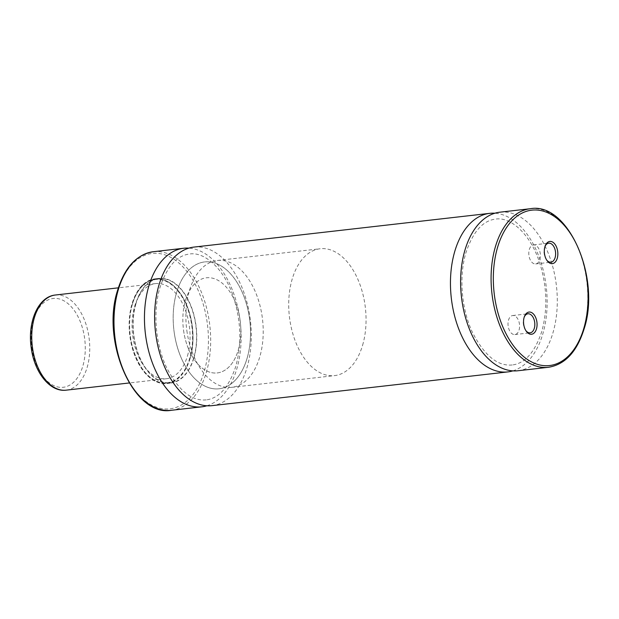<?xml version="1.0" encoding="UTF-8"?>
<svg xmlns="http://www.w3.org/2000/svg" width="619" height="619" viewBox="0 0 619 619"><rect width="100%" height="100%" fill="white"/><g stroke="black" fill="none" stroke-linecap="round" stroke-linejoin="round"><path stroke-width="0.46" stroke-dasharray="3.1 2.32" d="M212 405.654A79.797 47.802 83.5 0 0 246.981 367.647A79.797 47.802 83.5 0 0 240.961 285.073A79.797 47.802 83.5 0 0 193.917 247.089M517.995 370.75A79.797 47.802 83.5 0 0 552.976 332.743A79.797 47.802 83.5 0 0 546.956 250.177A79.797 47.802 83.5 0 0 499.912 212.185M546.616 259.941A9.579 5.733 -96.5 0 1 546.275 259.477A9.579 5.733 -96.5 0 1 544.534 247.732A9.579 5.733 -96.5 0 1 544.836 246.857A9.579 5.733 -96.5 0 1 545.06 246.331M529.299 249.465A9.579 5.733 -96.5 0 1 533.501 244.907A9.579 5.733 -96.5 0 1 539.141 249.465A9.579 5.733 -96.5 0 1 539.869 259.369A9.579 5.733 -96.5 0 1 535.667 263.934A9.579 5.733 -96.5 0 1 530.026 259.376A9.579 5.733 -96.5 0 1 529.299 249.465M524.278 316.959A9.579 5.733 83.5 0 0 524.053 317.477A9.579 5.733 83.5 0 0 523.751 318.352A9.579 5.733 83.5 0 0 525.492 330.105A9.579 5.733 83.5 0 0 525.825 330.561M519.078 329.997A9.579 5.733 83.5 0 0 518.358 320.085A9.579 5.733 83.5 0 0 512.71 315.528A9.579 5.733 83.5 0 0 508.516 320.093A9.579 5.733 83.5 0 0 509.236 329.997A9.579 5.733 83.5 0 0 514.884 334.562A9.579 5.733 83.5 0 0 519.078 329.997M362.602 345.201A63.834 38.239 83.5 0 0 357.79 279.146A63.834 38.239 83.5 0 0 320.155 248.753A63.834 38.239 83.5 0 0 292.168 279.161A63.834 38.239 83.5 0 0 296.988 345.216A63.834 38.239 83.5 0 0 334.624 375.609A63.834 38.239 83.5 0 0 362.602 345.201M247.066 358.378A63.834 38.239 83.5 0 0 242.246 292.323A63.834 38.239 83.5 0 0 204.61 261.93A63.834 38.239 83.5 0 0 176.632 292.338A63.834 38.239 83.5 0 0 181.444 358.393A63.834 38.239 83.5 0 0 219.08 388.786A63.834 38.239 83.5 0 0 247.066 358.378M238.261 350.122A47.88 28.683 83.5 0 0 234.647 300.579A47.88 28.683 83.5 0 0 206.421 277.792A47.88 28.683 83.5 0 0 185.429 300.594A47.88 28.683 83.5 0 0 189.043 350.137A47.88 28.683 83.5 0 0 217.269 372.932A47.88 28.683 83.5 0 0 238.261 350.122M187.472 355.917A47.88 28.683 83.5 0 0 183.858 306.374A47.88 28.683 83.5 0 0 155.632 283.579A47.88 28.683 83.5 0 0 134.648 306.39A47.88 28.683 83.5 0 0 138.254 355.925A47.88 28.683 83.5 0 0 166.48 378.72A47.88 28.683 83.5 0 0 187.472 355.917M135.987 303.643A52.344 31.36 83.5 0 0 139.94 357.805A52.344 31.36 83.5 0 0 170.798 382.728A52.344 31.36 83.5 0 0 193.747 357.79A52.344 31.36 83.5 0 0 189.793 303.627A52.344 31.36 83.5 0 0 158.936 278.705A52.344 31.36 83.5 0 0 135.987 303.643M193.917 357.96A52.669 31.546 83.5 0 0 189.948 303.465A52.669 31.546 83.5 0 0 158.897 278.388A52.669 31.546 83.5 0 0 135.816 303.472A52.669 31.546 83.5 0 0 139.786 357.975A52.669 31.546 83.5 0 0 170.836 383.045A52.669 31.546 83.5 0 0 193.917 357.96M190.11 358.393A52.669 31.546 83.5 0 0 186.141 303.898A52.669 31.546 83.5 0 0 155.09 278.821A52.669 31.546 83.5 0 0 132.002 303.914A52.669 31.546 83.5 0 0 135.979 358.409A52.669 31.546 83.5 0 0 167.029 383.478A52.669 31.546 83.5 0 0 190.11 358.393M206.87 405.778A79.797 47.802 83.5 0 0 236.822 368.808A79.797 47.802 83.5 0 0 188.888 248.126M512.865 370.874A79.797 47.802 83.5 0 0 542.817 333.904A79.797 47.802 83.5 0 0 494.883 213.222M183.572 330.407A47.88 28.683 83.5 0 0 217.269 372.932A47.88 28.683 83.5 0 0 240.118 320.309A47.88 28.683 83.5 0 0 206.421 277.792A47.88 28.683 83.5 0 0 183.572 330.407M174.156 332.094A63.834 38.239 83.5 0 0 219.08 388.786A63.834 38.239 83.5 0 0 249.542 318.63A63.834 38.239 83.5 0 0 204.61 261.93A63.834 38.239 83.5 0 0 174.156 332.094M186.853 330.639A63.834 38.239 83.5 0 0 231.777 387.339A63.834 38.239 83.5 0 0 262.239 317.176A63.834 38.239 83.5 0 0 217.308 260.483A63.834 38.239 83.5 0 0 186.853 330.639M132.358 304.238A52.027 31.167 83.5 0 0 148.026 375.431A52.027 31.167 83.5 0 0 189.762 358.061A52.027 31.167 83.5 0 0 174.086 286.876A52.027 31.167 83.5 0 0 132.358 304.238M132.435 304.045A52.344 31.36 83.5 0 0 136.381 358.215A52.344 31.36 83.5 0 0 167.246 383.13A52.344 31.36 83.5 0 0 190.188 358.2A52.344 31.36 83.5 0 0 186.242 304.03A52.344 31.36 83.5 0 0 155.377 279.115A52.344 31.36 83.5 0 0 132.435 304.045M117.92 290.706A78.203 46.843 83.5 0 0 141.472 397.7A78.203 46.843 83.5 0 0 204.2 371.601A78.203 46.843 83.5 0 0 180.647 264.599A78.203 46.843 83.5 0 0 117.92 290.706M171.37 410.289A79.797 47.802 83.5 0 0 206.351 372.282A79.797 47.802 83.5 0 0 200.332 289.707A79.797 47.802 83.5 0 0 153.288 251.724M548.473 367.276A79.797 47.802 83.5 0 0 583.446 329.269A79.797 47.802 83.5 0 0 577.434 246.695A79.797 47.802 83.5 0 0 530.382 208.711M31.824 347.592A44.684 26.772 83.5 0 0 64.283 387.138A44.684 26.772 83.5 0 0 84.594 338.167A44.684 26.772 83.5 0 0 52.143 298.629A44.684 26.772 83.5 0 0 31.824 347.592M66.179 390.163A47.88 28.683 83.5 0 0 89.02 337.541A47.88 28.683 83.5 0 0 55.323 295.023M206.197 399.889C191.472 401.267 178.164 390.264 166.263 366.897C155.346 343.53 152.8 311.009 159.981 287.479C166.937 266.696 176.794 255.539 189.561 254.014C204.355 251.5 223.977 268.383 233.309 296.617C241.07 320.719 241.897 343.986 235.777 366.425C228.821 387.208 218.964 398.365 206.197 399.889M512.199 364.986C497.467 366.363 484.159 355.36 472.266 331.993C461.341 308.626 458.795 276.105 465.975 252.575C472.931 231.792 482.797 220.635 495.556 219.111C510.358 216.596 529.98 233.479 539.304 261.713C547.072 285.816 547.892 309.082 541.772 331.521C534.816 352.304 524.958 363.461 512.199 364.986M544.836 246.857L545.277 245.735M533.501 244.907L548.736 243.166M524.053 317.477L524.486 316.363M512.71 315.528L527.953 313.794M217.308 260.483L320.155 248.753M155.632 283.579L118.361 287.835M170.798 382.728L167.246 383.13C143.051 387.873 121.007 337.773 132.304 304.122C137.031 289.135 144.722 280.802 155.377 279.115L158.936 278.705M155.09 278.821L158.897 278.388M167.029 383.478L170.836 383.045M166.48 378.72L129.209 382.975M231.777 387.339L334.624 375.609M514.884 334.562L530.119 332.821M525.492 330.105L526.173 331.095M535.667 263.934L550.902 262.193M546.275 259.477L546.956 260.467"/><path stroke-width="0.93" d="M494.883 213.222A79.797 47.802 83.5 0 0 489.753 213.346L193.917 247.089A79.797 47.802 83.5 0 0 158.936 285.096A79.797 47.802 83.5 0 0 164.956 367.671A79.797 47.802 83.5 0 0 212 405.654L507.843 371.911A79.797 47.802 83.5 0 0 512.865 370.874M530.382 208.711L499.912 212.185A79.797 47.802 83.5 0 0 464.931 250.192A79.797 47.802 83.5 0 0 470.951 332.767A79.797 47.802 83.5 0 0 517.995 370.75L548.473 367.276C565.077 364.56 576.954 351.77 584.096 328.89C601.15 277.784 568.072 201.701 530.382 208.711A79.797 47.802 83.5 0 0 495.409 246.718A79.797 47.802 83.5 0 0 501.421 329.293A79.797 47.802 83.5 0 0 548.473 367.276M544.929 246.757A11.173 6.693 -96.5 0 1 545.277 245.735A11.173 6.693 -96.5 0 1 554.229 243.368A11.173 6.693 -96.5 0 1 557.255 258.316A11.173 6.693 -96.5 0 1 546.956 260.467A11.173 6.693 -96.5 0 1 544.929 246.757M545.06 246.331A9.579 5.733 -96.5 0 1 548.736 243.166A9.579 5.733 -96.5 0 1 554.384 247.724A9.579 5.733 -96.5 0 1 555.104 257.636A9.579 5.733 -96.5 0 1 550.902 262.193A9.579 5.733 -96.5 0 1 546.616 259.941M536.464 328.937A11.173 6.693 83.5 0 0 533.439 313.988A11.173 6.693 83.5 0 0 524.486 316.363A11.173 6.693 83.5 0 0 524.138 317.385A11.173 6.693 83.5 0 0 526.173 331.095A11.173 6.693 83.5 0 0 536.464 328.937M525.825 330.561A9.579 5.733 83.5 0 0 530.119 332.821A9.579 5.733 83.5 0 0 534.321 328.256A9.579 5.733 83.5 0 0 533.593 318.352A9.579 5.733 83.5 0 0 527.953 313.794A9.579 5.733 83.5 0 0 524.278 316.959M188.888 248.126A79.797 47.802 83.5 0 0 183.758 248.25A79.797 47.802 83.5 0 0 148.777 286.257A79.797 47.802 83.5 0 0 154.796 368.823A79.797 47.802 83.5 0 0 201.84 406.815A79.797 47.802 83.5 0 0 206.87 405.778M489.753 213.346A79.797 47.802 83.5 0 0 454.779 251.353A79.797 47.802 83.5 0 0 460.791 333.927A79.797 47.802 83.5 0 0 507.843 371.911M118.306 289.731A79.797 47.802 83.5 0 0 124.326 372.305A79.797 47.802 83.5 0 0 171.37 410.289C133.681 417.299 100.603 341.216 117.656 290.11C124.806 267.23 136.675 254.44 153.288 251.724A79.797 47.802 83.5 0 0 118.306 289.731M497.56 247.399A78.203 46.843 83.5 0 0 521.113 354.401A78.203 46.843 83.5 0 0 583.841 328.294A78.203 46.843 83.5 0 0 560.288 221.3A78.203 46.843 83.5 0 0 497.56 247.399M32.482 347.638A47.88 28.683 83.5 0 0 66.179 390.163C49.775 392.338 34.231 371.996 31.205 347.739C27.375 322.321 37.999 296.625 55.323 295.023A47.88 28.683 83.5 0 0 32.482 347.638M171.37 410.289L201.84 406.815M153.288 251.724L183.758 248.25M66.179 390.163L129.209 382.975M55.323 295.023L118.361 287.835"/></g></svg>
